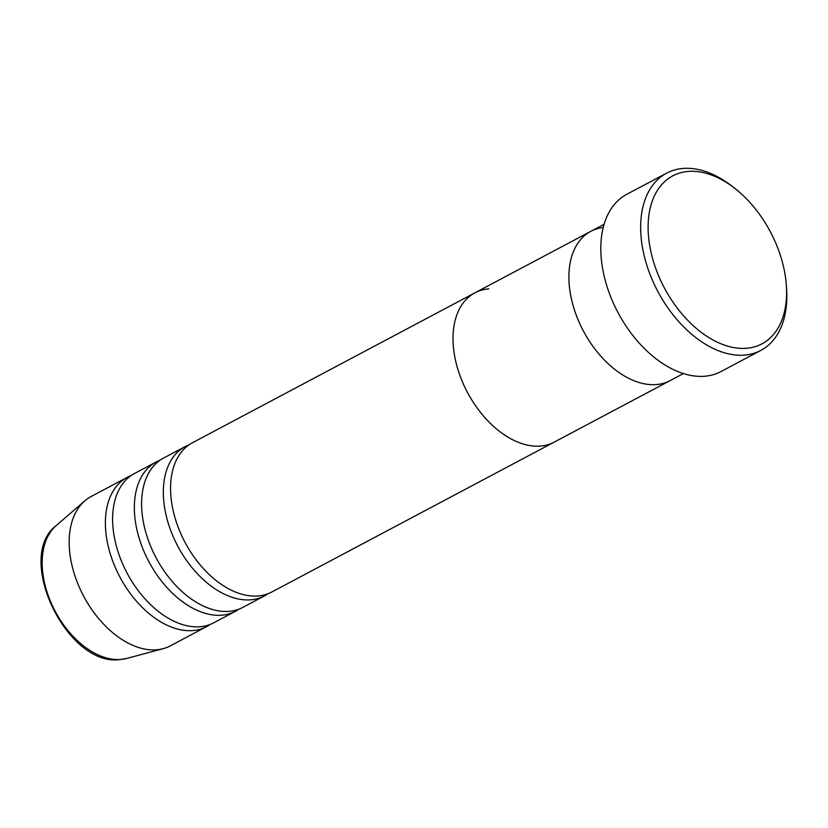 <?xml version="1.0" encoding="UTF-8"?>
<svg xmlns="http://www.w3.org/2000/svg" width="828" height="828" viewBox="0 0 828 828"><rect width="100%" height="100%" fill="white"/><g stroke="black" fill="none" stroke-linecap="round" stroke-linejoin="round"><path stroke-width="1.24" d="M688.451 171.417A95.085 59.968 62 0 0 654.451 264.649A95.085 59.968 62 0 0 746.266 348.298A95.085 59.968 62 0 0 786.383 285.95A95.085 59.968 62 0 0 734.436 188.07A95.085 59.968 62 0 0 688.451 171.417M786.383 285.95L786.6 289.324A100.374 63.301 -118 0 1 760.797 350.441A100.374 63.301 -118 0 1 744.258 355.129A100.374 63.301 -118 0 1 652.029 279.305A100.374 63.301 -118 0 1 666.695 173.114A100.374 63.301 -118 0 1 683.224 168.426A100.374 63.301 -118 0 1 731.766 186L734.436 188.07M488.882 288.858A84.518 53.302 62 0 0 474.951 292.812L590.83 231.322A84.518 53.302 62 0 0 578.482 320.736A84.518 53.302 62 0 0 656.149 384.596A84.518 53.302 62 0 0 670.08 380.642A84.518 53.302 -118 0 1 656.149 384.596A84.518 53.302 -118 0 1 578.482 320.736A84.518 53.302 -118 0 1 590.83 231.322A84.518 53.302 -118 0 1 603.25 227.514M666.695 173.114L626.858 194.259A100.374 63.301 62 0 0 612.192 300.44A100.374 63.301 62 0 0 704.421 376.274A100.374 63.301 62 0 0 720.96 371.575L760.797 350.441M188.991 444.853A84.518 53.302 62 0 0 185.255 446.561A84.518 53.302 62 0 0 172.907 535.975A84.518 53.302 62 0 0 250.573 599.834A84.518 53.302 62 0 0 264.494 595.881A84.518 53.302 62 0 0 268.003 593.738M474.951 292.812A84.518 53.302 62 0 0 462.604 382.236A84.518 53.302 62 0 0 540.27 446.095A84.518 53.302 -118 0 1 462.604 382.236A84.518 53.302 -118 0 1 474.951 292.812L192.5 442.711A84.518 53.302 62 0 0 180.152 532.135A84.518 53.302 62 0 0 257.808 595.994A84.518 53.302 62 0 0 271.739 592.041L554.201 442.131A84.518 53.302 -118 0 1 540.27 446.095A84.518 53.302 62 0 0 554.201 442.131L683.379 373.583M160.021 460.233A84.518 53.302 62 0 0 156.285 461.931A84.518 53.302 62 0 0 143.937 551.355A84.518 53.302 62 0 0 221.604 615.204A84.518 53.302 62 0 0 235.525 611.25A84.518 53.302 62 0 0 239.033 609.108M185.255 446.561L163.53 458.091A84.518 53.302 62 0 0 151.182 547.515A84.518 53.302 62 0 0 228.838 611.364A84.518 53.302 62 0 0 242.77 607.41L264.494 595.881M131.052 475.603A84.518 53.302 62 0 0 127.315 477.311A84.518 53.302 62 0 0 114.968 566.725A84.518 53.302 62 0 0 192.634 630.584A84.518 53.302 62 0 0 206.555 626.63A84.518 53.302 62 0 0 210.064 624.488M156.285 461.931L134.56 473.461A84.518 53.302 62 0 0 122.202 562.885A84.518 53.302 62 0 0 199.869 626.744A84.518 53.302 62 0 0 213.8 622.78L235.525 611.25M127.315 477.311L91.101 496.521A84.518 53.302 62 0 0 84.766 500.878A84.518 53.302 62 0 0 81.258 591.461A84.518 53.302 62 0 0 156.42 649.804A84.518 53.302 62 0 0 163.188 648.655A84.518 53.302 62 0 0 170.351 645.85L206.555 626.63M126.684 658.457L120.05 659.574C67.244 667.171 14.2 557.234 56.19 525.614A75.979 47.92 62 0 0 53.033 607.038A75.979 47.92 62 0 0 120.598 659.481A75.979 47.92 62 0 0 126.684 658.457L163.188 648.655M590.83 231.322L604.13 224.264M56.19 525.614L84.766 500.878"/></g></svg>
